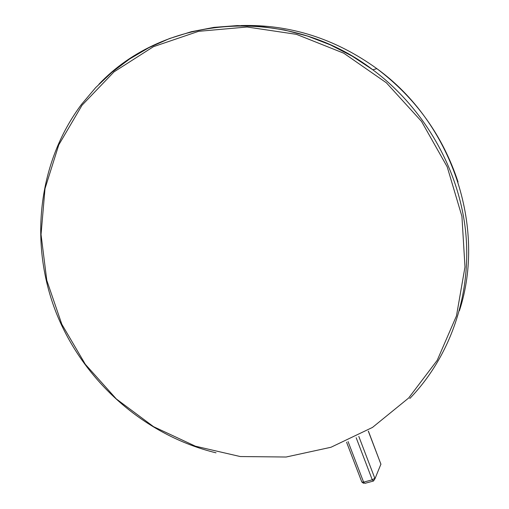 <?xml version="1.0" encoding="UTF-8"?>
<svg xmlns="http://www.w3.org/2000/svg" width="509" height="509" viewBox="0 0 509 509"><rect width="100%" height="100%" fill="white"/><g stroke="black" fill="none" stroke-linecap="round" stroke-linejoin="round"><path stroke-width="0.76" d="M348.054 441.558L363.617 482.157L372.27 479.809L374.834 478.314L358.807 436.404M363.617 483.359L361.842 482.042L363.617 482.157L364.845 483.365L373.065 481.139M459.417 310.706C486.585 227.529 452.278 123.089 376.864 68.651C335.126 38.582 289.875 24.222 241.12 25.558M409.802 398.49C450.147 356.669 471.881 295.099 465.697 232.206C459.207 169.376 424.474 108.283 372.811 69.784C286.86 4.225 164.21 15.085 98.931 84.252M408.625 398.038L437.231 360.283L456.484 315.86L464.984 266.996L461.924 216.357L447.207 166.85L421.535 121.416L386.363 82.782L343.798 53.216L296.429 34.338L247.069 27.009L198.535 31.335L153.432 46.688L114.01 71.877L82.032 105.248L58.77 144.868L45.002 188.661L41.038 234.522L46.79 280.37L61.812 324.252L85.34 364.336L116.345 398.967L153.546 426.669L195.431 446.202L240.261 456.548L286.122 457.018L330.933 447.277L372.499 427.42L408.625 398.038M379.809 466.861L374.955 478.772L373.479 481.024L372.27 479.809L356.173 437.74M368.389 431.11L380.936 464.278L368.306 431.161M216.02 452.825C144.69 435.494 83.648 381.495 56.245 312.87C29.204 244.18 37.45 163.408 81.465 104.428L95.686 87.605L111.757 72.405L129.54 59.038L148.863 47.687L169.529 38.531L191.308 31.723L213.952 27.378L237.2 25.603L260.767 26.455L284.359 29.961L307.665 36.12L330.379 44.875L352.196 56.143L372.811 69.784L376.864 68.651C415.808 98.097 442.875 135.871 458.049 181.968M361.842 482.042L346.565 442.213M379.93 466.594L380.955 464.074"/></g></svg>
